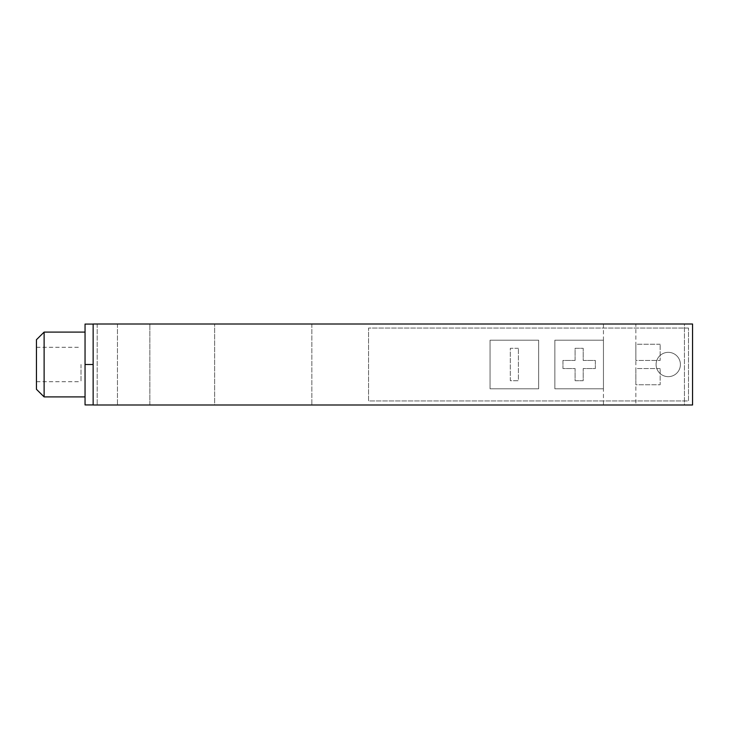 <?xml version="1.0" encoding="UTF-8"?>
<svg xmlns="http://www.w3.org/2000/svg" width="729" height="729" viewBox="0 0 729 729"><rect width="100%" height="100%" fill="white"/><g stroke="black" fill="none" stroke-linecap="round" stroke-linejoin="round"><path stroke-width="0.55" stroke-dasharray="3.65 2.73" d="M93.148 324.004L692.55 324.004L684.449 324.004L692.55 324.004L692.55 404.996L93.148 404.996L97.203 404.996L93.148 404.996L93.148 324.004M684.449 324.004L214.654 324.004L684.449 324.004L684.449 404.996L311.848 404.996L692.55 404.996L684.449 404.996L684.449 324.004M149.846 324.004L117.451 324.004L149.846 324.004L117.451 324.004L149.846 324.004L117.451 324.004L149.846 324.004L117.451 324.004L149.846 324.004L149.846 404.996L117.451 404.996L149.846 404.996L117.451 404.996L149.846 404.996L117.451 404.996L149.846 404.996L117.451 404.996L149.846 404.996L149.846 324.004M635.852 324.004L603.448 324.004L635.852 324.004L635.852 404.996L603.448 404.996L635.852 404.996M214.654 404.996L311.848 404.996L214.654 404.996L214.654 324.004L214.654 404.996M93.148 404.923L93.148 324.077L93.148 404.923L85.047 404.923L85.047 324.077L93.148 324.077M688.504 328.05L368.546 328.05L368.546 400.95L688.504 400.95L688.504 328.05L688.504 400.95L368.546 400.95L368.546 328.05L688.504 328.05M692.55 404.996L692.55 324.004L692.55 404.996M680.403 364.5A12.147 12.147 0 0 1 662.178 375.025A12.147 12.147 0 0 1 662.178 353.975A12.147 12.147 0 0 1 680.403 364.5A12.147 12.147 0 0 0 662.178 353.975A12.147 12.147 0 0 0 662.178 375.025A12.147 12.147 0 0 0 680.403 364.5A12.147 12.147 0 0 1 662.178 375.025A12.147 12.147 0 0 1 662.178 353.975A12.147 12.147 0 0 1 680.403 364.5A12.147 12.147 0 0 0 662.178 353.975A12.147 12.147 0 0 0 662.178 375.025A12.147 12.147 0 0 0 680.403 364.5M97.203 324.004L97.203 404.996L97.203 324.004M36.45 364.5L36.45 381.714L36.45 364.5M36.45 389.304L36.45 339.696M81.001 364.5L81.001 381.714L81.001 364.5M85.047 364.5L93.148 364.5M538.649 340.197L490.052 340.197L490.052 388.803L538.649 388.803L538.649 340.197L490.052 340.197L490.052 388.803L538.649 388.803L538.649 340.197M603.448 340.197L554.851 340.197L554.851 388.803L603.448 388.803L603.448 340.197L554.851 340.197L554.851 388.803L603.448 388.803L603.448 340.197M660.146 344.252L635.852 344.252L635.852 360.454L660.146 360.454L660.146 344.252L660.146 360.454L635.852 360.454L635.852 344.252L660.146 344.252M660.146 368.546L635.852 368.546L635.852 384.748L660.146 384.748L660.146 368.546L660.146 384.748L635.852 384.748L635.852 368.546L660.146 368.546M518.401 348.298L510.3 348.298L510.3 380.702L518.401 380.702L518.401 348.298L518.401 380.702L510.3 380.702L510.3 348.298L518.401 348.298M575.099 360.454L562.952 360.454L562.952 368.546L575.099 368.546L575.099 380.702L583.2 380.702L583.2 368.546L595.347 368.546L595.347 360.454L583.2 360.454L583.2 348.298L575.099 348.298L575.099 360.454L562.952 360.454L562.952 368.546L575.099 368.546L575.099 380.702L583.2 380.702L583.2 368.546L595.347 368.546L595.347 360.454L583.2 360.454L583.2 348.298L575.099 348.298L575.099 360.454M44.123 396.904L44.123 332.096M311.848 324.004L311.848 404.996L311.848 324.004M603.448 324.004L603.448 404.996M117.451 324.004L117.451 404.996L117.451 324.004M36.45 381.714L81.001 381.714M36.45 347.286L81.001 347.286"/><path stroke-width="1.09" d="M93.148 324.004L692.55 324.004L692.55 404.996L93.148 404.996L93.148 324.004M44.123 396.904L44.123 332.096L36.45 339.696L36.45 389.304L44.123 396.904L85.047 396.904M93.148 364.5L85.047 364.5L85.047 324.077L93.148 324.077M85.047 364.5L85.047 404.923L93.148 404.923M44.123 332.096L85.047 332.096"/></g></svg>
